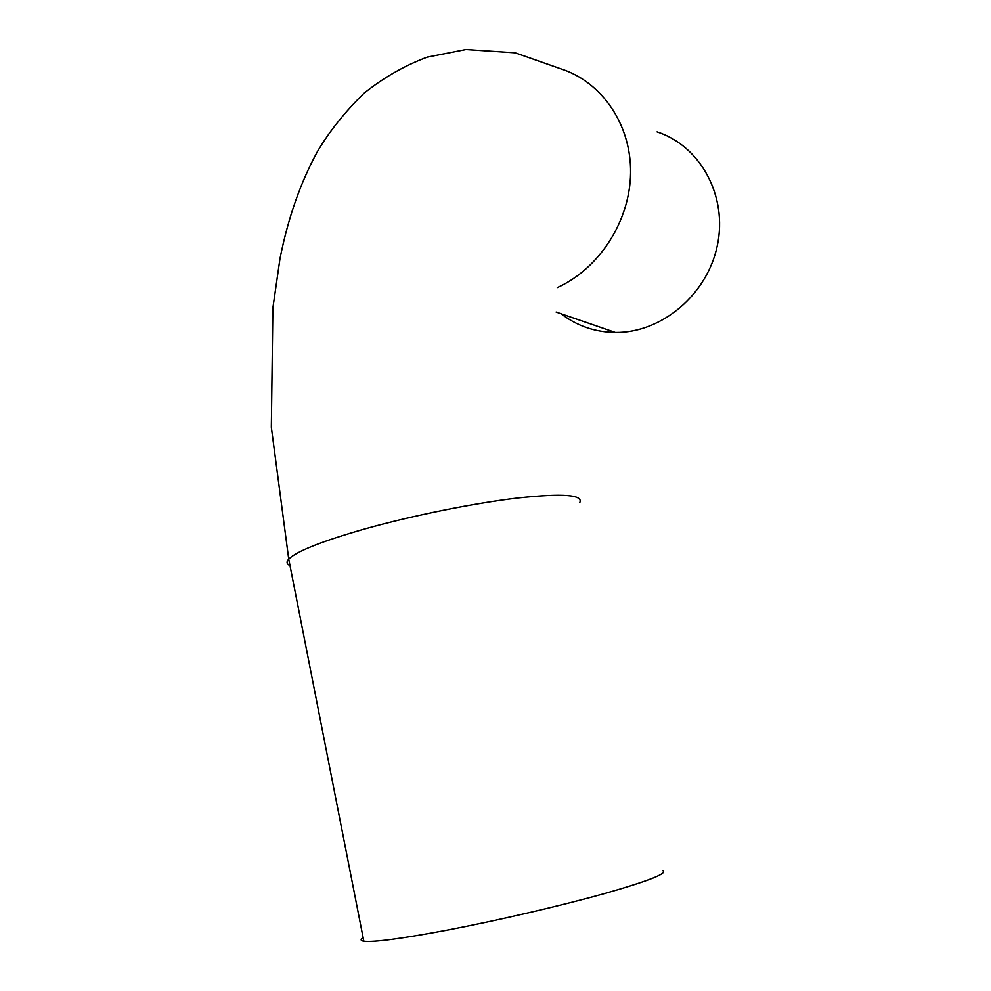 <?xml version="1.0" encoding="UTF-8"?>
<svg xmlns="http://www.w3.org/2000/svg" width="991" height="991" viewBox="0 0 991 991"><rect width="100%" height="100%" fill="white"/><g stroke="black" fill="none" stroke-linecap="round" stroke-linejoin="round"><path stroke-width="1.49" d="M662.422 870.532C668.764 873.034 649.601 880.665 604.931 893.448C561.166 905.7 497.668 920.478 447.114 930.14C401.578 938.688 373.818 942.379 363.833 941.215C360.501 940.694 360.266 939.505 363.127 937.622M561.117 313.775C576.911 325.915 594.984 332.146 615.374 332.456C661.592 333.013 707.314 294.686 717.373 245.347C727.815 196.069 700.488 145.888 657.058 131.902M579.735 502.66C583.526 494.769 563.037 493.196 518.268 497.94C474.59 503.044 413.049 515.419 365.159 528.835C322.1 541.148 296.619 551.231 288.728 559.085C286.164 561.909 286.585 564.065 289.991 565.564M557.252 287.638C599.282 268.648 629.966 221.179 630.586 173.004C631.292 124.804 602.07 82.03 561.005 68.899L515.147 52.82L465.857 49.55L427.27 57.131C404.675 65.517 383.492 77.632 363.747 93.488C344.732 112.132 329.285 131.506 317.393 151.635C300.484 182.53 288.009 218.243 279.97 258.75L272.884 307.941L271.336 427.282L288.728 559.085L363.833 941.215M615.374 332.456L556.112 312.054"/></g></svg>
